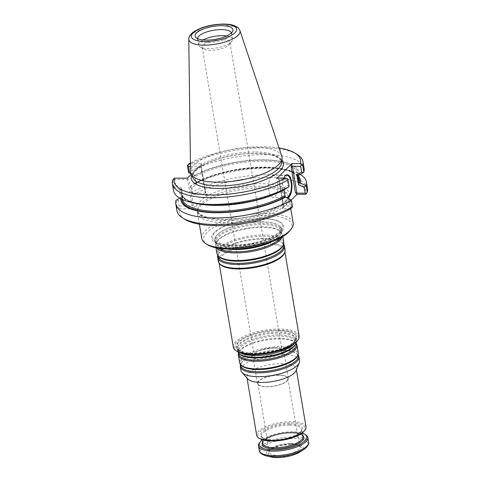 <?xml version="1.0" encoding="UTF-8"?>
<svg xmlns="http://www.w3.org/2000/svg" width="481" height="481" viewBox="0 0 481 481"><rect width="100%" height="100%" fill="white"/><g stroke="black" fill="none" stroke-linecap="round" stroke-linejoin="round"><path stroke-width="0.36" stroke-dasharray="2.4 1.8" d="M237.145 351.377A32.534 11.129 170.4 0 1 264.49 331.355A32.534 11.129 170.4 0 1 296.897 341.269M278.186 330.736A30.82 10.54 -9.6 0 0 236.141 348.148A30.82 10.54 -9.6 0 0 284.716 348.106A30.82 10.54 -9.6 0 0 278.186 330.736M261.484 245.045A33.886 11.592 -9.6 0 0 281.199 233.64A33.886 11.592 -9.6 0 0 281.812 230.543A33.886 11.592 -9.6 0 0 261.417 223.449A33.886 11.592 -9.6 0 0 214.983 241.847A33.886 11.592 -9.6 0 0 216.582 244.57A33.886 11.592 -9.6 0 0 238.949 248.857M261.159 221.951A33.886 11.592 170.4 0 1 279.689 226.082A33.886 11.592 170.4 0 1 281.559 229.052A33.886 11.592 170.4 0 1 235.125 247.45A33.886 11.592 170.4 0 1 214.73 240.35A33.886 11.592 170.4 0 1 215.518 236.935A33.886 11.592 170.4 0 1 261.159 221.951M233.321 347.12A33.363 11.412 170.4 0 1 279.034 329.004A33.363 11.412 170.4 0 1 299.116 335.991M284.379 253.337A33.363 11.412 -9.6 0 0 284.716 250.848A33.363 11.412 -9.6 0 0 264.634 243.855A33.363 11.412 -9.6 0 0 218.915 261.977A33.363 11.412 -9.6 0 0 220.051 264.213M282.191 236.935A33.886 11.592 -9.6 0 0 282.485 234.524A33.886 11.592 -9.6 0 0 280.886 231.794A33.886 11.592 -9.6 0 0 262.085 227.423A33.886 11.592 -9.6 0 0 216.27 242.725A33.886 11.592 -9.6 0 0 215.656 245.827A33.886 11.592 -9.6 0 0 216.727 248.01M283.772 242.135A33.886 11.592 -9.6 0 0 263.378 235.041A33.886 11.592 -9.6 0 0 216.943 253.439M283.598 244.21A33.886 11.592 -9.6 0 0 282.846 243.386A33.886 11.592 -9.6 0 0 264.051 239.015A33.886 11.592 -9.6 0 0 218.23 254.317A33.886 11.592 -9.6 0 0 217.791 255.345M285.089 249.922A33.886 11.592 -9.6 0 0 264.694 242.827A33.886 11.592 -9.6 0 0 218.26 261.225M233.688 246.164A36.616 12.524 170.4 0 1 225.932 225.523A36.616 12.524 170.4 0 1 283.634 225.475A36.616 12.524 170.4 0 1 233.688 246.164M262.752 358.411A14.105 4.828 170.4 0 1 254.263 355.453A14.105 4.828 170.4 0 1 256.866 351.93A14.105 4.828 170.4 0 1 273.587 347.793A14.105 4.828 170.4 0 1 278.463 348.274A14.105 4.828 170.4 0 1 282.082 350.751A14.105 4.828 170.4 0 1 262.752 358.411M221.476 39.689A14.105 4.828 -9.6 0 0 202.146 47.348A14.105 4.828 -9.6 0 0 203.397 48.918A14.105 4.828 -9.6 0 0 216.865 49.753A14.105 4.828 -9.6 0 0 229.305 44.535A14.105 4.828 -9.6 0 0 229.966 42.641A14.105 4.828 -9.6 0 0 221.476 39.689M203.084 39.947A17.202 5.886 -9.6 0 0 198.611 44.998A17.202 5.886 -9.6 0 0 200.132 46.91A17.202 5.886 -9.6 0 0 216.552 47.926A17.202 5.886 -9.6 0 0 231.728 41.564A17.202 5.886 -9.6 0 0 232.533 39.256A17.202 5.886 -9.6 0 0 226.647 35.961M197.559 38.636A17.202 5.886 -9.6 0 0 197.583 38.937A17.202 5.886 -9.6 0 0 197.944 39.809A17.202 5.886 -9.6 0 0 215.53 41.871A17.202 5.886 -9.6 0 0 231.457 34.139A17.202 5.886 -9.6 0 0 231.511 33.201A17.202 5.886 -9.6 0 0 231.439 32.906M277.495 182.131A11.159 4.63 -90 0 1 273.22 197.487A11.159 4.63 -90 0 1 268.584 186.333A11.159 4.63 -90 0 1 273.202 175.168A11.159 4.63 -90 0 1 277.495 182.131M281.806 156.211A46.35 15.849 -9.6 0 0 254.118 147.324A46.35 15.849 -9.6 0 0 190.542 171.651M173.527 190.56A66.21 22.643 -9.6 0 1 173.755 186.875L179.72 189.724A60.546 20.707 -9.6 0 0 195.16 203.259M179.72 189.724L180.664 189.55L181.571 190.44L181.421 187.957L175.673 185.023L174.224 186.905M289.057 186.718L287.957 185.269L283.748 187.873L282.888 190.356L283.766 189.466L284.349 189.64M204.912 204.816A58.766 20.1 170.4 0 1 181.511 193.121C180.82 209.614 252.693 208.309 283.489 189.508L283.766 189.466A59.602 20.382 170.4 0 1 216.432 204.972A59.602 20.382 170.4 0 1 180.664 189.55M176.437 199.976L178.283 200.457L183.039 197.511L182.57 196.332L182.509 199.014A58.766 20.1 -9.6 0 0 182.636 199.615M181.571 190.44A58.766 20.1 170.4 0 0 181.511 193.121L182.509 199.014A58.766 20.1 -9.6 0 1 182.57 196.332L180.982 197.168A60.546 20.707 -9.6 0 0 180.79 198.725M297.961 175.547A60.546 20.707 -9.6 0 0 284.746 169.276A60.546 20.707 -9.6 0 0 195.551 182.894L196.416 183.02C227.212 164.219 299.086 162.921 298.394 179.413A58.766 20.1 -9.6 0 0 259.463 167.154A58.766 20.1 -9.6 0 0 197.018 182.179L196.158 184.662L191.949 187.265L190.765 185.87A66.21 22.643 -9.6 0 1 289.388 170.37A66.21 22.643 -9.6 0 1 300.342 174.495M297.955 176.834A59.602 20.382 -9.6 0 0 254.852 167.839A59.602 20.382 -9.6 0 0 196.134 183.069L197.018 182.179M196.158 184.662L194.54 175.108L196.02 176.286L191.005 173.785M298.923 175.367A60.546 20.707 -9.6 0 0 262.578 159.77A60.546 20.707 -9.6 0 0 194.294 175.457M283.88 196.248L290.452 200.024L291.3 199.97M286.231 197.396A11.159 4.63 -90 0 1 285.528 197.054M285.263 196.855A11.159 4.63 -90 0 1 284.674 196.248A11.159 4.63 -90 0 1 282.149 186.321A11.159 4.63 -90 0 1 284.656 176.389A11.159 4.63 -90 0 1 284.806 176.214M277.176 178.06L278.872 179.78L279.257 179.203L286.929 179.197L287.957 185.269M286.929 179.197L287.343 178.571M173.755 186.875L172.619 180.177M285.359 197.426L285.287 196.982A11.574 4.804 -90 0 1 284.974 196.621A11.574 4.804 -90 0 1 283.79 178.054M284.073 189.797L283.748 187.873M183.039 197.511L181.421 187.957M179.563 198.04L180.982 197.168M195.551 182.894L190.843 185.81M190.783 173.19L194.54 175.108M304.094 168.476A66.21 22.643 -9.6 0 0 259.217 154.696A66.21 22.643 -9.6 0 0 188.486 172.366M297.108 154.407A66.21 22.643 -9.6 0 0 187.35 165.668M184.981 219.384A64.123 21.934 -9.6 0 1 179.497 208.808L192.556 208.796L193.272 204.72L192.081 206.078L179.239 206.09L178.469 207.467L177.152 206.974A66.21 22.643 -9.6 0 0 176.924 210.66M177.152 206.974L176.04 200.379M290.452 200.024L291.462 206L283.79 206.006L283.075 204.647L282.365 208.724L290.855 208.712M292.238 207.473L291.462 206M287.211 197.889A11.574 4.804 -90 0 1 285.305 196.988M307.491 188.576A66.21 22.643 -9.6 0 0 262.62 174.795A66.21 22.643 -9.6 0 0 191.883 192.466L190.765 185.87M173.605 178.71L174.705 179.293L187.554 179.281L189.063 179.852L187.374 178.132M175.673 185.023L174.705 179.293M179.239 206.09L178.283 200.451M191.883 192.466L192.544 193.861L192.959 193.236L205.207 193.23L205.591 192.653L207.281 194.372L194.222 194.384A64.123 21.934 -9.6 0 1 267.171 177.423A64.123 21.934 -9.6 0 1 305.579 194.294M191.949 187.265L192.959 193.236M190.434 163.72L202.098 163.708L201.383 167.785L200.673 166.426L190.47 166.438M279.058 147.968A64.123 21.934 -9.6 0 0 190.422 162.957M179.497 208.808L178.469 207.467M282.365 208.724L290.662 200.595M192.544 193.861L194.222 194.384M191.258 174.326L202.098 163.708M207.281 194.372L192.556 208.796M260.973 187.861A46.35 15.849 -9.6 0 0 197.432 211.466A46.35 15.849 -9.6 0 0 197.475 213.029A46.35 15.849 -9.6 0 0 245.815 220.929A46.35 15.849 -9.6 0 0 288.871 197.571A46.35 15.849 -9.6 0 0 288.396 196.08A46.35 15.849 -9.6 0 0 260.973 187.861M201.792 238.57A46.35 15.849 170.4 0 1 265.296 213.408A46.35 15.849 170.4 0 1 293.188 223.112M207.648 244.811A44.679 15.284 170.4 0 1 245.202 217.322A44.679 15.284 170.4 0 1 289.712 230.934M294.39 343.65A29.714 10.161 -9.6 0 0 295.995 339.418A29.714 10.161 -9.6 0 0 295.508 338.131A29.714 10.161 -9.6 0 0 278.108 333.189A29.714 10.161 -9.6 0 0 237.428 347.955A29.714 10.161 -9.6 0 0 237.392 349.326A29.714 10.161 -9.6 0 0 240.302 352.801M274.314 348.04A15.639 5.351 -9.6 0 0 255.778 352.621A15.639 5.351 -9.6 0 0 252.886 356.529A15.639 5.351 -9.6 0 0 269.204 359.199A15.639 5.351 -9.6 0 0 283.73 351.31A15.639 5.351 -9.6 0 0 279.72 348.569A15.639 5.351 -9.6 0 0 274.314 348.04M278.89 375.09A15.639 5.351 -9.6 0 0 257.461 383.579A15.639 5.351 -9.6 0 0 273.773 386.249A15.639 5.351 -9.6 0 0 288.305 378.361A15.639 5.351 -9.6 0 0 278.89 375.09M278.709 375.27A15.164 5.183 -9.6 0 0 257.936 383.489A15.164 5.183 -9.6 0 0 273.749 386.087A15.164 5.183 -9.6 0 0 287.83 378.433A15.164 5.183 -9.6 0 0 278.709 375.27M290.452 443.729A15.53 5.309 -9.6 0 0 269.198 451.412A15.53 5.309 -9.6 0 0 269.174 452.152A15.53 5.309 -9.6 0 0 285.371 454.81A15.53 5.309 -9.6 0 0 299.801 446.975A15.53 5.309 -9.6 0 0 299.531 446.284A15.53 5.309 -9.6 0 0 290.452 443.729M291.071 444.24A16.721 5.718 -9.6 0 0 268.266 453.685A16.721 5.718 -9.6 0 0 294.612 453.667A16.721 5.718 -9.6 0 0 291.071 444.24M299.687 452.092A18.771 6.421 -9.6 0 0 291.859 443.47A18.771 6.421 -9.6 0 0 269.51 449.032A18.771 6.421 -9.6 0 0 270.959 456.95M259.662 442.556A25.024 8.562 170.4 0 1 281.734 433.297A25.024 8.562 170.4 0 1 305.621 434.782M262.229 439.905A24.086 8.237 170.4 0 1 302.327 433.122M304.13 431.198A24.086 8.237 -9.6 0 0 290.764 422.919A24.086 8.237 -9.6 0 0 264.436 428.715A24.086 8.237 -9.6 0 0 259.89 438.678M306.036 426.936A25.024 8.562 -9.6 0 0 290.975 421.699A25.024 8.562 -9.6 0 0 256.692 435.287M295.965 370.737A25.024 8.562 -9.6 0 0 296.218 368.873A25.024 8.562 -9.6 0 0 281.157 363.63A25.024 8.562 -9.6 0 0 246.867 377.218A25.024 8.562 -9.6 0 0 247.721 378.896M299.573 360.558A29.714 10.161 -9.6 0 0 281.686 354.335A29.714 10.161 -9.6 0 0 240.969 370.472M298.01 354.858A29.714 10.161 -9.6 0 0 297.529 354.359A29.714 10.161 -9.6 0 0 281.042 350.529A29.714 10.161 -9.6 0 0 240.861 363.943A29.714 10.161 -9.6 0 0 240.572 364.574M298.256 352.771A29.714 10.161 -9.6 0 0 280.369 346.548A29.714 10.161 -9.6 0 0 239.652 362.686M296.043 343.266A29.714 10.161 -9.6 0 0 295.568 342.767A29.714 10.161 -9.6 0 0 279.082 338.937A29.714 10.161 -9.6 0 0 238.901 352.351A29.714 10.161 -9.6 0 0 238.612 352.982M296.338 341.907A29.714 10.161 -9.6 0 0 296.29 341.179A29.714 10.161 -9.6 0 0 278.409 334.956A29.714 10.161 -9.6 0 0 237.692 351.094A29.714 10.161 -9.6 0 0 237.885 351.791M271.386 241.937A33.219 11.364 -9.6 0 0 280.706 234.572A33.219 11.364 -9.6 0 0 261.309 224.579A33.219 11.364 -9.6 0 0 226.341 231.914A33.219 11.364 -9.6 0 0 217.352 245.286A33.219 11.364 -9.6 0 0 228.577 249.176M280.291 237.999A33.219 11.364 -9.6 0 0 280.11 231.078A33.219 11.364 -9.6 0 0 261.682 226.791A33.219 11.364 -9.6 0 0 216.763 241.793A33.219 11.364 -9.6 0 0 218.867 248.382M283.447 244.631A33.219 11.364 -9.6 0 0 282.076 242.671C283.243 243.675 283.441 244.841 282.666 246.164A33.219 11.364 -9.6 0 0 263.269 236.171A33.219 11.364 -9.6 0 0 228.301 243.506A33.219 11.364 -9.6 0 0 219.312 256.884C218.146 255.88 217.947 254.72 218.723 253.385A33.219 11.364 -9.6 0 0 218.073 255.688M282.846 243.386L282.076 242.671A33.219 11.364 -9.6 0 0 263.642 238.39A33.219 11.364 -9.6 0 0 218.723 253.385L218.23 254.317M261.351 218.705A35.534 12.151 -9.6 0 0 215.368 232.101A35.534 12.151 -9.6 0 0 234.049 245.442A35.534 12.151 -9.6 0 0 280.032 232.046A35.534 12.151 -9.6 0 0 261.351 218.705M261.057 221.807A33.712 11.532 -9.6 0 0 215.656 236.712A33.712 11.532 -9.6 0 0 250.03 245.857A33.712 11.532 -9.6 0 0 279.485 225.914A33.712 11.532 -9.6 0 0 261.057 221.807M239.935 30.58A25.98 8.886 -9.6 0 0 224.411 25.595A25.98 8.886 -9.6 0 0 188.768 39.232M282.888 190.356A58.766 20.1 170.4 0 1 279.142 192.262M181.926 196.988A59.602 20.382 -9.6 0 0 181.734 199.2M194.877 175.631A59.602 20.382 170.4 0 1 262.217 160.125A59.602 20.382 170.4 0 1 297.979 175.547M196.02 176.286A58.766 20.1 170.4 0 1 258.465 161.261A58.766 20.1 170.4 0 1 297.396 173.521A58.766 20.1 170.4 0 1 297.396 175.854M254.365 151.972A45.136 15.44 -9.6 0 0 209.572 160.72A45.136 15.44 -9.6 0 0 192.983 177.928C191.937 177.315 192.4 175.361 194.366 172.06L199.843 167.304C205.561 163.558 213.263 160.377 222.944 157.762C233.808 154.93 244.504 153.481 255.044 153.427C265.939 153.517 273.701 154.996 278.337 157.864L281.036 160.456L281.565 162.945A45.136 15.44 -9.6 0 0 254.365 151.972M283.79 206.006L279.257 179.203M283.075 204.647L278.872 179.78M281.896 160.011A46.741 15.987 -9.6 0 0 255.303 153.301A46.741 15.987 -9.6 0 0 191.709 175.264M192.081 206.078L187.554 179.281M205.207 193.23L200.673 166.426M193.272 204.72L189.063 179.852M205.591 192.653L201.383 167.785M197.03 204.413A47.439 16.222 -9.6 0 0 228.992 219.294A47.439 16.222 -9.6 0 0 286.604 200.565A47.439 16.222 -9.6 0 0 260.762 183.706A47.439 16.222 -9.6 0 0 202.808 198.755M260.468 186.255A45.827 15.675 -9.6 0 0 197.643 209.596A45.827 15.675 -9.6 0 0 245.478 218.951A45.827 15.675 -9.6 0 0 287.578 194.384A45.827 15.675 -9.6 0 0 260.468 186.255M277.952 330.778A30.279 10.354 -9.6 0 0 236.646 347.889A30.279 10.354 -9.6 0 0 284.367 347.847A30.279 10.354 -9.6 0 0 277.952 330.778M277.723 332.173A29.245 10.005 -9.6 0 0 237.686 346.699A29.245 10.005 -9.6 0 0 268.157 353.036A29.245 10.005 -9.6 0 0 294.853 337.031A29.245 10.005 -9.6 0 0 277.723 332.173M266.516 455.904A24.188 8.273 170.4 0 1 264.646 445.701A24.188 8.273 170.4 0 1 293.452 438.528A24.188 8.273 170.4 0 1 303.541 449.639M259.259 450.463A25.024 8.562 170.4 0 1 282.503 437.854A25.024 8.562 170.4 0 1 308.604 442.117M262.632 442.273A21.164 7.239 170.4 0 1 281.806 433.73A21.164 7.239 170.4 0 1 302.729 435.497M262.836 443.488A20.334 6.956 170.4 0 1 290.692 432.449A20.334 6.956 170.4 0 1 302.934 436.706C303.319 435.684 301.359 434.596 297.054 433.447C289.58 432.365 281.457 433.249 272.679 436.105C262.343 440.307 263.221 441.919 262.836 443.488M289.454 425.108A20.334 6.956 -9.6 0 0 261.592 436.147A20.334 6.956 -9.6 0 0 282.804 439.61A20.334 6.956 -9.6 0 0 301.689 429.365A20.334 6.956 -9.6 0 0 289.454 425.108M289.64 424.02A21.164 7.239 -9.6 0 0 260.768 435.978A21.164 7.239 -9.6 0 0 294.125 435.948A21.164 7.239 -9.6 0 0 289.64 424.02M297.877 355.17A29.052 9.939 -9.6 0 0 296.753 353.643A29.052 9.939 -9.6 0 0 280.639 349.897A29.052 9.939 -9.6 0 0 241.354 363.017A29.052 9.939 -9.6 0 0 240.795 364.82M297.529 354.359L296.753 353.643C297.703 354.437 297.859 355.363 297.222 356.421A29.052 9.939 -9.6 0 0 280.261 347.679A29.052 9.939 -9.6 0 0 249.681 354.094A29.052 9.939 -9.6 0 0 241.823 365.788C240.879 365.001 240.722 364.075 241.354 363.017L240.861 363.943M295.917 343.572A29.052 9.939 -9.6 0 0 294.793 342.051A29.052 9.939 -9.6 0 0 278.673 338.305A29.052 9.939 -9.6 0 0 239.394 351.419A29.052 9.939 -9.6 0 0 238.835 353.228M295.568 342.767L294.793 342.051C295.737 342.845 295.899 343.771 295.262 344.829A29.052 9.939 -9.6 0 0 278.301 336.087A29.052 9.939 -9.6 0 0 247.721 342.502A29.052 9.939 -9.6 0 0 239.863 354.196C238.919 353.409 238.762 352.483 239.394 351.419L238.901 352.351M281.812 230.543L281.559 229.052M214.983 241.847L214.73 240.35M284.908 252.008L284.716 250.848M219.114 263.137L218.915 261.977M280.886 231.794L280.11 231.078C281.283 232.082 281.481 233.243 280.706 234.572L281.199 233.64M216.27 242.725L216.763 241.793C215.987 243.121 216.185 244.288 217.352 245.286L216.582 244.57M282.828 236.556L282.485 234.524M215.999 247.859L215.656 245.827M215.518 236.935L215.656 236.712C214.911 238.684 214.809 239.766 215.356 239.959L217.057 241.66C218.975 242.965 222.03 243.927 226.232 244.54C233.411 245.478 241.624 245.136 250.884 243.506C259.247 241.943 266.342 239.694 272.156 236.742C280.291 232.311 280.808 229.521 280.838 228.884C281.289 228.523 280.844 227.531 279.485 225.914L279.689 226.082M202.146 47.348L254.263 355.453M229.966 42.641L282.082 350.751M229.305 44.535L231.728 41.564M203.397 48.918L200.132 46.91M232.533 39.256L231.511 33.201M198.611 44.998L197.583 38.937M197.944 39.809L196.11 37.734M231.457 34.139L232.509 31.572M297.324 176.016L297.396 173.521L297.751 175.607M286.766 175.162L273.202 175.168M286.784 197.475L273.22 197.487M284.746 169.276L289.388 170.37M278.715 179.527L283.068 205.249M284.674 196.248L284.974 196.621M284.656 176.389L284.956 176.016M201.395 167.184L205.742 192.905M197.432 211.466L197.643 209.596C198.022 211.105 196.482 211.183 200.926 214.76C207.185 218.482 217.869 219.877 232.972 218.945C252.513 217.153 268.254 212.656 280.201 205.453C290.65 197.793 287.704 195.665 287.578 194.384L288.396 196.08M290.764 208.766L288.871 197.571M199.368 224.224L197.475 213.029M237.428 347.955L237.686 346.699C237.169 347.559 237.77 348.743 239.49 350.258L243.41 352.02C247.547 353.21 252.868 353.613 259.385 353.222C274.146 352.471 290.927 346.386 294.342 340.957C295.454 338.883 295.623 337.578 294.853 337.031L295.508 338.131M256.866 351.93L255.778 352.621M278.463 348.274L279.72 348.569M288.305 378.361L283.73 351.31M257.461 383.579L252.886 356.529M257.936 383.489L269.174 452.152M287.83 378.433L299.801 446.975M269.198 451.412C269.198 450.847 270.316 449.861 272.553 448.448L279.852 445.719L290.963 444.264C300.324 444.751 299.002 446.278 299.531 446.284M302.296 432.942L301.689 429.365C302.393 430.2 300.902 431.872 297.21 434.379C290.506 437.854 282.545 439.694 273.316 439.881C262.175 439.309 262.47 437.5 261.592 436.147L262.199 439.724M296.368 369.769L296.218 368.873M247.024 378.114L246.867 377.218M296.29 341.179L295.995 339.418M237.692 351.094L237.392 349.326"/><path stroke-width="0.72" d="M284.908 252.008L299.116 335.991A33.363 11.412 170.4 0 1 297.553 340.47L296.897 341.269A32.534 11.129 170.4 0 1 253.854 354.569A32.534 11.129 170.4 0 1 237.145 351.377L236.267 350.835A33.363 11.412 170.4 0 1 233.321 347.12L219.114 263.137M238.949 248.857A33.886 11.592 -9.6 0 0 261.484 245.045M297.553 340.47A33.363 11.412 170.4 0 1 253.403 354.106A33.363 11.412 170.4 0 1 236.267 350.835M217.791 255.345A33.886 11.592 -9.6 0 0 217.616 257.419L218.26 261.225A33.886 11.592 -9.6 0 0 219.414 263.498L220.051 264.213A33.363 11.412 -9.6 0 0 253.721 267.664A33.363 11.412 -9.6 0 0 284.379 253.337L284.746 252.447A33.886 11.592 -9.6 0 0 285.089 249.922L284.445 246.116A33.886 11.592 -9.6 0 0 283.598 244.21M216.727 248.01A33.886 11.592 -9.6 0 0 251.004 251.599A33.886 11.592 -9.6 0 0 282.191 236.935M215.999 247.859L216.943 253.439A33.886 11.592 -9.6 0 0 218.542 256.163A33.886 11.592 -9.6 0 0 252.291 259.217A33.886 11.592 -9.6 0 0 283.159 245.238A33.886 11.592 -9.6 0 0 283.772 242.135L282.828 236.556M217.616 257.419A33.886 11.592 -9.6 0 0 252.964 263.191A33.886 11.592 -9.6 0 0 284.445 246.116M219.414 263.498A33.886 11.592 -9.6 0 0 253.607 267.003A33.886 11.592 -9.6 0 0 284.746 252.447M226.647 35.961A17.202 5.886 -9.6 0 0 222.18 35.654A17.202 5.886 -9.6 0 0 203.084 39.947M231.439 32.906A17.202 5.886 -9.6 0 0 221.158 29.6A17.202 5.886 -9.6 0 0 197.559 38.636M221.38 25.673A19.186 6.56 -9.6 0 0 201.058 29.966A19.186 6.56 -9.6 0 0 196.11 37.734A19.186 6.56 -9.6 0 0 215.103 39.358A19.186 6.56 -9.6 0 0 232.509 31.572A19.186 6.56 -9.6 0 0 221.38 25.673M188.768 39.232L190.542 171.651A46.35 15.849 -9.6 0 0 191.089 173.978A46.35 15.849 -9.6 0 0 238.961 180.393A46.35 15.849 -9.6 0 0 282.052 158.592A46.35 15.849 -9.6 0 0 281.806 156.211L239.935 30.58C238.883 28.553 238.059 27.459 237.464 27.291L234.373 25.649C231.391 24.573 227.693 24.038 223.292 24.05C210.383 24.417 200.096 27.309 192.424 32.726C189.73 35.239 188.51 37.404 188.768 39.232A25.98 8.886 -9.6 0 0 215.915 44.132A25.98 8.886 -9.6 0 0 239.935 30.58M191.258 174.326L187.374 178.132L174.308 178.144L172.619 180.177A66.21 22.643 -9.6 0 0 172.396 183.862L173.527 190.56A66.21 22.643 -9.6 0 0 190.512 202.164L195.16 203.259A60.546 20.707 -9.6 0 0 284.349 189.64L289.135 186.664L288.005 179.966L287.343 178.571L285.666 178.048L277.176 178.06L291.901 163.636L300.391 163.63L301.419 164.971L302.735 165.458A66.21 22.643 -9.6 0 0 302.964 161.778A66.21 22.643 -9.6 0 0 297.108 154.407L294.913 153.054A64.123 21.934 -9.6 0 0 279.058 147.968M180.79 198.725A60.546 20.707 -9.6 0 0 219.354 212.746A60.546 20.707 -9.6 0 0 285.612 197.078L283.88 196.248A58.766 20.1 -9.6 0 1 222.276 211.243A58.766 20.1 -9.6 0 1 182.636 199.615M290.662 200.595L297.09 194.3L295.394 192.58L296.909 193.152L305.182 193.146L306.283 193.729L307.269 192.256L306.15 185.66L305.682 185.63L304.232 187.512L298.485 184.578L298.334 182.095L299.236 182.984L300.18 182.804A60.546 20.707 -9.6 0 0 297.961 175.547M297.979 175.547L297.336 176.202L296.867 175.018L301.623 172.078L303.469 172.559L297.979 175.547M297.324 176.016L297.336 176.202A58.766 20.1 170.4 0 0 297.396 175.854M285.612 197.078L291.42 200.168A66.21 22.643 -9.6 0 1 220.683 217.839A66.21 22.643 -9.6 0 1 175.812 204.058A66.21 22.643 -9.6 0 1 176.04 200.379L179.563 198.04M284.806 176.214A11.159 4.63 -90 0 1 286.766 175.162A11.159 4.63 -90 0 1 291.065 182.119A11.159 4.63 -90 0 1 286.784 197.475A11.159 4.63 -90 0 1 286.231 197.396M305.682 185.63L300.18 182.804M190.512 202.164A66.21 22.643 -9.6 0 0 289.135 186.664M172.396 183.862A66.21 22.643 -9.6 0 0 217.268 197.637A66.21 22.643 -9.6 0 0 288.005 179.966M285.305 196.988A11.574 4.804 -90 0 1 285.281 196.963L284.073 189.797M306.15 185.66A66.21 22.643 -9.6 0 0 306.379 181.974A66.21 22.643 -9.6 0 0 300.342 174.495M298.485 184.578L296.867 175.018M191.005 173.785L188.606 172.565L190.783 173.19M188.606 172.565L187.35 165.668L189.033 163.72L190.434 163.72M303.469 172.559L303.866 172.156A66.21 22.643 -9.6 0 0 304.094 168.476L302.964 161.778M303.866 172.156L302.735 165.458M301.419 164.971L300.649 166.348L292.376 166.354L291.191 167.713L291.901 163.636M301.623 172.078L300.649 166.348M175.812 204.058L176.924 210.66A66.21 22.643 -9.6 0 0 182.78 218.031A66.21 22.643 -9.6 0 0 292.538 206.764L291.42 200.168M292.538 206.764L290.855 208.712A64.123 21.934 -9.6 0 1 184.981 219.384L182.78 218.031M283.79 178.054A11.574 4.804 -90 0 1 284.956 176.016A11.574 4.804 -90 0 1 291.6 181.962A11.574 4.804 -90 0 1 287.211 197.889M305.182 193.146L304.232 187.512M307.269 192.256A66.21 22.643 -9.6 0 0 307.491 188.576L306.379 181.974M174.308 178.144A64.123 21.934 -9.6 0 0 212.716 195.009A64.123 21.934 -9.6 0 0 285.666 178.048M190.47 166.438L188.426 166.438L189.454 172.511M188.426 166.438L187.656 164.959M300.391 163.63A64.123 21.934 -9.6 0 0 294.913 153.054M190.422 162.957A64.123 21.934 -9.6 0 0 189.033 163.72M306.283 193.729L305.579 194.294L297.09 194.3M290.764 208.766L293.188 223.112A46.35 15.849 170.4 0 1 291.017 229.329A46.35 15.849 170.4 0 1 229.69 248.28A46.35 15.849 170.4 0 1 205.892 243.729A46.35 15.849 170.4 0 1 201.792 238.57L199.368 224.224M291.017 229.329L289.712 230.934A44.679 15.284 170.4 0 1 230.591 249.194A44.679 15.284 170.4 0 1 207.648 244.811L205.892 243.729M240.302 352.801A29.714 10.161 -9.6 0 0 268.386 354.395A29.714 10.161 -9.6 0 0 294.39 343.65M266.516 455.904L270.959 456.95A18.771 6.421 -9.6 0 0 299.687 452.092L303.541 449.639A24.188 8.273 170.4 0 1 274.867 456.734A24.188 8.273 170.4 0 1 266.516 455.904C264.718 455.844 259.043 453.09 259.259 450.463L258.489 445.911A25.024 8.562 170.4 0 1 259.662 442.556L260.395 441.654A24.086 8.237 170.4 0 1 262.229 439.905M302.327 433.122A24.086 8.237 170.4 0 1 304.635 434.175L305.621 434.782A25.024 8.562 170.4 0 1 307.834 437.566A25.024 8.562 170.4 0 1 273.551 451.154A25.024 8.562 170.4 0 1 258.489 445.911M304.635 434.175A24.086 8.237 170.4 0 1 300.096 444.131A24.086 8.237 170.4 0 1 273.761 449.933A24.086 8.237 170.4 0 1 260.395 441.654M247.024 378.114L256.692 435.287A25.024 8.562 -9.6 0 0 258.904 438.071L259.89 438.678A24.086 8.237 -9.6 0 0 282.888 440.103A24.086 8.237 -9.6 0 0 304.13 431.198L304.864 430.297A25.024 8.562 -9.6 0 0 306.036 426.936L296.368 369.769M258.904 438.071A25.024 8.562 -9.6 0 0 282.792 439.55A25.024 8.562 -9.6 0 0 304.864 430.297M240.572 364.574A29.714 10.161 -9.6 0 0 240.326 366.66L240.969 370.472A29.714 10.161 -9.6 0 0 241.979 372.468L247.721 378.896A25.024 8.562 -9.6 0 0 272.974 381.481A25.024 8.562 -9.6 0 0 295.965 370.737L299.272 362.776A29.714 10.161 -9.6 0 0 299.573 360.558L298.923 356.752A29.714 10.161 -9.6 0 0 298.01 354.858M241.979 372.468A29.714 10.161 -9.6 0 0 271.963 375.535A29.714 10.161 -9.6 0 0 299.272 362.776M240.326 366.66A29.714 10.161 -9.6 0 0 271.32 371.729A29.714 10.161 -9.6 0 0 298.923 356.752M238.612 352.982A29.714 10.161 -9.6 0 0 238.366 355.068L239.652 362.686A29.714 10.161 -9.6 0 0 241.053 365.073A29.714 10.161 -9.6 0 0 270.647 367.749A29.714 10.161 -9.6 0 0 297.715 355.489A29.714 10.161 -9.6 0 0 298.256 352.771L296.963 345.16A29.714 10.161 -9.6 0 0 296.043 343.266M238.366 355.068A29.714 10.161 -9.6 0 0 269.36 360.137A29.714 10.161 -9.6 0 0 296.963 345.16M237.885 351.791A29.714 10.161 -9.6 0 0 239.093 353.481A29.714 10.161 -9.6 0 0 268.687 356.156A29.714 10.161 -9.6 0 0 295.755 343.897A29.714 10.161 -9.6 0 0 296.338 341.907M228.577 249.176A33.219 11.364 -9.6 0 0 271.386 241.937M218.867 248.382A33.219 11.364 -9.6 0 0 250.817 250.493A33.219 11.364 -9.6 0 0 280.291 237.999M218.542 256.163L219.312 256.884A33.219 11.364 -9.6 0 0 252.399 259.872A33.219 11.364 -9.6 0 0 282.666 246.164L283.159 245.238M218.073 255.688A33.219 11.364 -9.6 0 0 252.778 262.091A33.219 11.364 -9.6 0 0 283.447 244.631M222.805 24.278A22.89 7.828 -9.6 0 0 191.582 37.211A22.89 7.828 -9.6 0 0 227.651 37.181A22.89 7.828 -9.6 0 0 222.805 24.278M279.142 192.262A58.766 20.1 170.4 0 1 204.912 204.816M181.734 199.2A59.602 20.382 -9.6 0 0 220.593 212.374A59.602 20.382 -9.6 0 0 285.029 196.903M299.236 182.984A59.602 20.382 -9.6 0 0 297.955 176.834M298.334 182.095A58.766 20.1 -9.6 0 0 298.394 179.413L297.751 175.607M191.089 173.978L192.983 177.928A45.136 15.44 -9.6 0 0 239.598 184.169A45.136 15.44 -9.6 0 0 281.565 162.945L282.052 158.592M295.394 192.58L291.191 167.713M296.909 193.152L292.376 166.354M191.709 175.264A46.741 15.987 -9.6 0 0 240.019 186.646A46.741 15.987 -9.6 0 0 281.896 160.011M303.541 449.639C305.225 448.977 309.668 444.546 308.604 442.117A25.024 8.562 170.4 0 1 274.32 455.705A25.024 8.562 170.4 0 1 259.259 450.463M302.729 435.497A21.164 7.239 170.4 0 1 297.348 444.071A21.164 7.239 170.4 0 1 274.885 448.833A21.164 7.239 170.4 0 1 262.632 442.273M302.296 432.942L302.934 436.706A20.334 6.956 170.4 0 1 275.072 447.745A20.334 6.956 170.4 0 1 262.836 443.488L262.199 439.724M240.795 364.82A29.052 9.939 -9.6 0 0 271.134 370.623A29.052 9.939 -9.6 0 0 297.877 355.17M241.053 365.073L241.823 365.788A29.052 9.939 -9.6 0 0 270.761 368.404A29.052 9.939 -9.6 0 0 297.222 356.421L297.715 355.489M238.835 353.228A29.052 9.939 -9.6 0 0 269.174 359.03A29.052 9.939 -9.6 0 0 295.917 343.572M239.093 353.481L239.863 354.196A29.052 9.939 -9.6 0 0 268.801 356.812A29.052 9.939 -9.6 0 0 295.262 344.829L295.755 343.897M308.604 442.117L307.834 437.566"/></g></svg>
